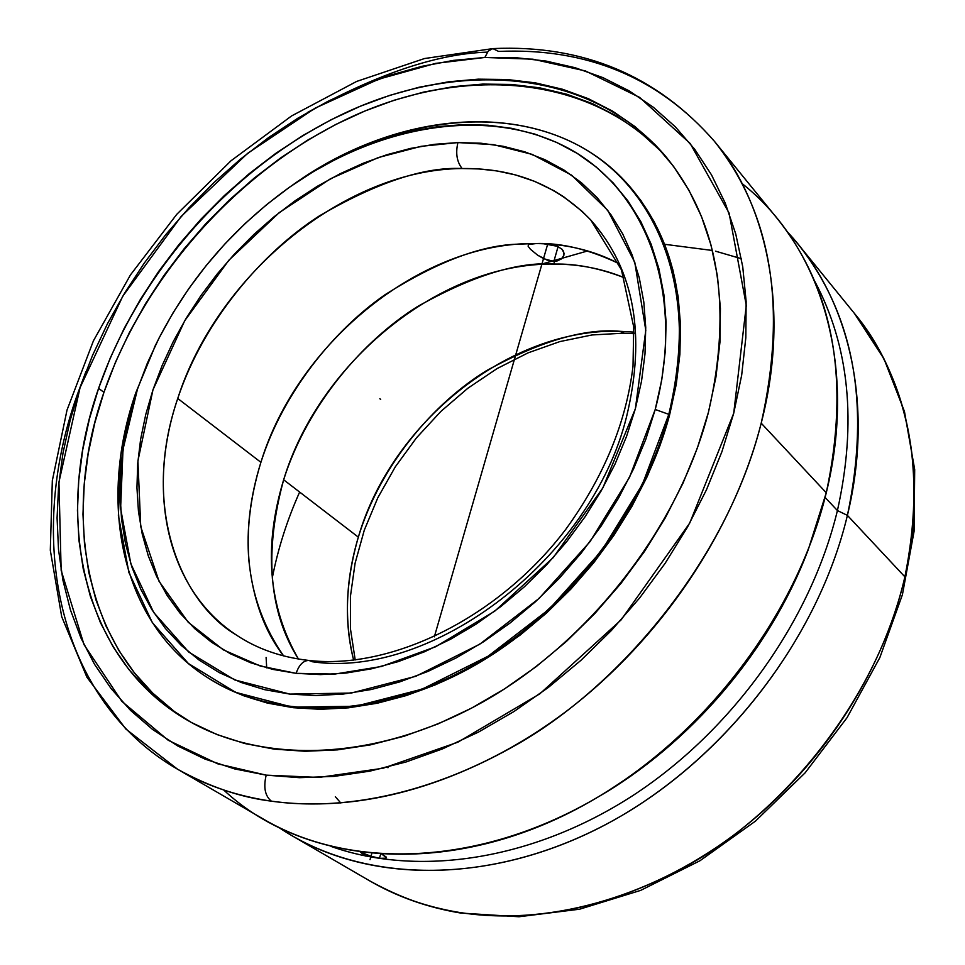 <?xml version="1.0" encoding="UTF-8"?>
<svg xmlns="http://www.w3.org/2000/svg" width="965" height="965" viewBox="0 0 965 965"><rect width="100%" height="100%" fill="white"/><g stroke="black" fill="none" stroke-linecap="round" stroke-linejoin="round"><path stroke-width="1.45" d="M550.822 244.519L557.432 246.304L562.1 249.296L564.043 253.192L563.85 255.411L561.534 258.873L556.853 261.093L553.85 261.394L554.754 264.072C441.608 262.118 319.294 361.405 283.65 479.786C263.324 546.721 268.246 606.454 298.414 659.023C268.849 612.148 263.928 552.414 283.65 479.786L358.341 537.143C380.5 464.056 434.757 402.345 486.601 370.62C540.002 341.248 584.452 328.148 619.952 331.309L623.848 333.178L619.952 331.309L633.993 332.105L619.952 331.309C509.701 327.642 391.416 422.549 358.341 537.143C345.615 579.736 344.047 620.724 353.648 660.132C344.01 622.473 345.567 581.473 358.341 537.143L283.65 479.786C307.449 404.263 363.889 340.03 417.459 306.605C472.573 275.568 518.338 261.394 554.754 264.072L553.85 261.394L543.922 258.813L537.614 255.158L530.424 249.247L528.144 246.28L528.422 244.507L536.033 243.578L529.532 244.036M534.863 243.566L519.472 244.121C482.235 244.712 437.483 261.539 385.204 294.615C334.59 329.668 283.469 391.513 260.9 462.319C250.249 496.505 246.244 529.303 248.898 560.713C253.059 599.76 264.627 631.484 283.601 655.898C245.846 601.171 238.283 536.637 260.9 462.319L177.741 398.473L260.9 462.319C297.341 342.792 420.873 242.167 534.863 243.566C565.394 243.614 593.403 250.285 618.891 263.578C588.59 249.175 560.581 242.517 534.863 243.566M296.122 673.341C299.066 664.813 303.324 660.518 308.884 660.446C303.324 660.518 299.066 664.813 296.122 673.341L272.781 669.384L250.791 662.81L230.346 653.739L211.625 642.304L194.773 628.673L179.924 613.016L167.186 595.526L156.62 576.407L148.296 555.864L142.241 534.091L138.453 511.329L136.946 487.771L137.693 463.634L140.649 439.123L145.763 414.468L152.965 389.836L162.168 365.458L173.302 341.501L186.245 318.173L200.901 295.628L217.149 274.048L234.845 253.614L253.867 234.471L274.072 216.763L295.278 200.648L317.364 186.269L340.126 173.736L363.419 163.169L387.025 154.677L410.788 148.369L434.479 144.316L457.929 142.579L493.573 144.654L532.149 154.376L571.509 175.099L607.709 210.286L634.777 262.287L645.79 330.283L635.38 408.702L602.86 487.904L553.174 557.661L494.707 611.195L435.613 646.767L381.452 666.477L334.795 674.077L296.122 673.341L260.2 665.995L223.313 649.843L188.223 622.268L159.044 581.304L140.733 526.673L137.911 460.968L152.965 389.836L184.749 320.682L228.85 260.236L279.247 212.614L330.404 178.815L378.401 157.524L421.138 146.318L457.929 142.579L480.896 143.218L503.199 146.282L524.61 151.77L544.911 159.683L563.91 170.009L581.376 182.674L597.118 197.62L610.954 214.737L622.69 233.904L632.159 254.953L639.24 277.703L643.8 301.936L645.73 327.437L644.994 353.914L641.544 381.103L635.38 408.702L626.55 436.397L615.127 463.876L601.219 490.811L584.983 516.89L566.588 541.799L546.25 565.237L524.212 586.937L500.726 606.635L476.083 624.138L450.583 639.228L424.516 651.773L398.183 661.628L371.899 668.745L345.94 673.063L320.597 674.595L296.122 673.341M236.172 634.898C256.919 648.806 281.225 657.334 309.077 660.47C391.452 669.879 498.784 617.986 565.912 529.158C603.921 476.662 626.285 422.344 633.016 366.205L633.716 326.942L621.448 269.802L590.761 219.996L581.979 211.226L563.488 196.643L553.958 190.732L534.719 181.396L515.6 174.954L496.987 170.95L479.098 168.947L462.114 168.537C456.843 161.794 455.444 153.145 457.929 142.579C455.444 153.145 456.843 161.794 462.114 168.537C424.491 166.643 376.941 182.421 319.439 215.858C263.493 251.744 203.977 319.536 177.741 398.473C140.19 507.952 181.649 602.932 236.172 634.898C166.728 589.096 146.173 491.245 177.741 398.473C217.173 274.832 345.108 169.273 462.114 168.537C514.08 167.874 556.962 185.027 590.761 219.996C634.355 269.163 646.273 334.807 626.514 416.916C591.871 558.12 432.827 679.336 312.564 661.785L308.884 660.446M462.947 912.986L458.882 912.359C512.885 920.851 591.388 917.51 684.68 867.028C777.211 817.403 875.87 704.522 904.893 576.853C930.441 468.544 902.034 369.788 854.399 313.396C909.476 382.683 926.316 470.498 904.893 576.853L847.403 515.37L904.893 576.853C882.106 675.211 817.765 772.531 732.363 836.136C646.719 899.428 544.755 926.231 458.882 912.359L460.956 913.083M664.632 244.29L712.399 250.466M715.572 251.19L741.385 258.704M492.85 48.588L498.603 51.422C586.937 47.599 658.854 77.526 714.329 141.204C763.81 199.586 791.867 304.819 761.204 423.177C726.259 562.667 616.032 689.034 514.791 745.704C412.718 803.363 328.595 808.984 271.394 801.167C265.025 796.004 263.288 787.331 266.195 775.148L318.896 777.428L382.948 768.273L457.808 742.23L539.845 693.811L621.098 619.904L689.734 523.066L733.714 413.285L746.295 305.41L729.082 213.036L690.192 143.508L639.566 97.368L585.405 70.94L532.933 59.191L484.864 57.466L488.206 51.109L492.85 48.588L488.206 51.109L484.864 57.466L435.601 63.388L378.702 79.178L315.133 108.152L247.631 153.351L181.155 216.45L122.748 296.231L80.071 387.616L58.937 482.15L61.157 570.363L84.027 644.692L121.867 701.362L168.236 740.288L217.62 763.785L266.195 775.148C263.288 787.331 265.025 796.004 271.394 801.167C240.707 797.428 209.441 786.789 177.584 769.238C58.045 700.337 25.331 540.75 77.2 394.95L85.897 371.658M543.452 243.759L547.252 244.048M543.536 243.759L557.432 246.304L562.1 249.296L563.451 251.177L563.898 255.23L561.534 258.873L556.853 261.093L553.85 261.394L558.096 246.594L553.85 261.394L547.264 260.176L537.614 255.158L530.424 249.247L528.144 246.28L528.422 244.507M293.083 184.713C405.24 104.16 552.064 97.26 628.685 185.304C677.852 242.866 691.23 319.21 668.817 414.347C641.99 515.358 563.813 614.898 469.919 666.972C375.855 718.913 274.663 720.469 207.813 677.768C121.723 623.583 97.067 504.502 135.727 392.972L155.558 345.072C187.56 280.393 233.023 227.209 291.913 185.521C380.813 123.809 489.496 106.126 568.252 148.2C646.659 190.238 685.934 294.132 655.223 409.486L668.817 414.347C700.228 295.435 659.336 188.549 578.445 145.438C497.192 102.266 385.481 120.565 294.253 183.893L292.021 185.449M787.428 231.938L798.139 244.242C854.194 314.711 870.623 405.083 847.403 515.37C874.616 403.31 848.826 296.834 787.428 231.938M629.264 185.956L640.965 200.599L654.149 221.673L664.849 244.857L672.907 269.971L678.166 296.762L680.518 324.964L679.891 354.312L676.236 384.456L669.553 415.095L668.817 414.347L669.553 415.095C691.953 319.994 678.576 243.675 629.409 186.124L628.685 185.304M837.415 510.557L847.403 515.37L837.415 510.557C857.029 422.525 849.393 345.94 814.496 280.791C849.393 345.94 857.029 422.525 837.415 510.557L825.111 497.445L837.415 510.557C810.709 621.231 732.326 730.891 632.401 795.86C532.246 860.563 417.966 877.245 331.079 846.438C417.966 877.245 532.246 860.563 632.401 795.86C732.326 730.891 810.709 621.231 837.415 510.557M666.984 157.958C594.344 76.235 469.099 64.583 355.94 114.859C242.529 165.727 145.076 273.3 103.943 392.321L98.599 388.34C140.13 268.463 238.608 160.154 352.937 109.383C467.012 59.191 592.932 71.929 664.873 155.437C718.467 220.382 732.99 306.002 708.431 412.296L697.418 447.856L682.991 483.2L665.283 517.867L644.511 551.437L620.905 583.499L594.754 613.631L566.359 641.484L536.106 666.706L504.357 689.01L471.523 708.153L438.014 723.919L404.226 736.186L370.56 744.847L337.424 749.877L305.157 751.277L274.12 749.117L244.628 743.496L216.944 734.546L191.335 722.459L167.994 707.417L147.102 689.661L128.803 669.421L113.195 646.96L100.372 622.522L90.384 596.406L83.231 568.855L78.925 540.147L77.453 510.545L78.744 480.317L82.749 449.702L89.395 418.967L98.599 388.34L110.239 358.063L124.208 328.353L140.383 299.427L158.634 271.491L178.802 244.748L200.756 219.393L224.326 195.606L249.344 173.579L275.628 153.471L302.998 135.45L331.248 119.684L360.174 106.295L389.57 95.426L419.208 87.212L448.846 81.76L478.254 79.166L507.168 79.516L535.334 82.857L562.486 89.25L588.348 98.683L612.642 111.18L635.115 126.668L655.5 145.088L673.522 166.33L688.938 190.25L701.531 216.655L711.084 245.339L717.429 276.014L720.421 308.402L719.95 342.165L715.958 376.917L708.431 412.296C678.492 527.385 589.905 641.568 483.019 701.881C375.964 762.073 260.659 765.052 183.941 718.165C81.603 656.49 53.172 517.24 98.599 388.34L103.943 392.321C59.191 519.761 86.681 657.382 186.764 719.854M383.588 858.657L379.45 858.331L380.668 854.085L379.45 858.331L368.546 855.521L360.259 852.011L371.344 856.425L379.45 858.331L385.952 858.175L383.588 858.657M386.338 857.668L381.899 854.158L386.157 857.004L385.952 858.175M742.013 183.507C820.54 245.363 858.006 364.529 826.269 492.765C850.165 381.054 833.917 289.765 777.537 218.91L714.329 141.204C771.614 213.144 787.235 307.135 761.204 423.177L826.269 492.765L761.204 423.177C733.834 530.617 661.278 638.83 567.155 710.662C472.79 782.169 362.357 814.026 271.394 801.167C236.678 796.065 205.412 785.426 177.584 769.238L125.824 729.009L86.898 677.189L61.7 616.683L50.313 550.291L52.327 480.618L67.019 410.053L93.436 340.802L130.456 274.916L176.788 214.302L231.021 160.769L291.551 115.957L356.676 81.422L424.491 58.539L492.946 48.588C582.932 44.523 656.731 75.391 714.329 141.204M307.316 112.579C377.773 73.75 437.808 53.606 487.397 52.122M177.584 769.238L264.193 819.562C349.439 869.296 474.515 866.28 589.048 802.192C703.389 737.972 796.415 616.165 826.269 492.765L808.212 549.809C769.214 650.603 689.324 744.075 595.827 798.308C459.75 879.079 307.57 868.838 223.699 789.985M484.864 57.466L453.441 60.397L421.789 66.356L390.162 75.246L358.823 86.934L327.991 101.289L297.908 118.176L268.777 137.428L240.792 158.875L214.17 182.361L189.08 207.704L165.703 234.7L144.207 263.18L124.75 292.914L107.477 323.721L92.544 355.361L80.071 387.616L70.18 420.257L62.99 453.043L58.6 485.709L57.08 518.012L58.515 549.664L62.954 580.399L70.433 609.94L80.951 637.986L94.498 664.27L111.023 688.467L130.468 710.324L152.699 729.552L177.596 745.885L204.966 759.081L234.579 768.9L266.195 775.148L299.488 777.681L334.143 776.379L369.8 771.156L406.024 761.988L442.428 748.924L478.568 732.049L513.971 711.519L548.229 687.55L580.87 660.398L611.484 630.386L639.699 597.89L665.138 563.319L687.49 527.107L706.501 489.713L721.953 451.608L733.714 413.285L741.675 375.192L745.812 337.798L746.138 301.514L742.736 266.738L735.716 233.844L725.258 203.145L711.531 174.918L694.788 149.394L675.283 126.777L653.269 107.212L629.047 90.806L602.896 77.622L575.104 67.707L545.985 61.06L515.805 57.671L484.864 57.466M595.827 798.308L598.758 796.595C694.884 738.225 764.292 657.008 806.969 552.957L808.212 549.809M807.584 551.389C769.346 651.363 690.096 744.099 597.299 797.44M659.758 150.106L639.397 131.698L616.949 116.21L592.679 103.713L566.853 94.256L539.737 87.839L511.619 84.462L482.753 84.088L453.393 86.645L423.804 92.049L394.215 100.215L364.879 111.023L336.001 124.352L307.799 140.07L280.489 158.031L254.265 178.067L229.308 200.032L205.786 223.759L183.893 249.042L163.773 275.725L145.582 303.589L129.455 332.455L115.535 362.104L103.943 392.321L94.799 422.887L88.189 453.562L84.22 484.104L82.966 514.285L84.486 543.826L88.816 572.486L95.981 599.989L106.005 626.068L118.828 650.458L134.437 672.895L152.735 693.111L173.616 710.843M207.813 677.768L208.73 678.347C275.58 721.048 376.736 719.516 470.763 667.599C564.621 615.549 642.762 516.058 669.553 415.095L659.879 445.866L647.298 476.396L631.93 506.336L613.933 535.322L593.523 562.993L570.93 589.024L546.431 613.101L520.328 634.946L492.922 654.294L464.575 670.952L435.601 684.74L406.349 695.536L377.17 703.244L348.389 707.84L320.32 709.311L293.251 707.707L267.462 703.099L243.192 695.596L220.671 685.343L208.488 678.19M278.608 827.307C361.405 883.445 487.578 886.606 604.669 825.123C721.555 763.568 817.572 640.651 847.403 515.37C818.344 637.165 726.898 757.03 614.078 820.009C501.052 882.854 377.219 885.424 292.431 835.967L278.608 827.307M292.431 835.967L369.511 880.755C396.326 896.352 426.12 906.883 458.882 912.359C429.956 908.234 400.161 897.703 369.511 880.755C397.013 896.738 427.447 907.51 460.824 913.071L519.013 916.75L579.615 909.199L640.639 890.393L699.951 860.756L755.438 821.143L805.075 772.881L847.041 717.695L879.851 657.575L902.408 594.693L914.084 531.293L914.687 469.569L904.458 411.512L884.037 358.944L854.399 313.396L798.139 244.242M135.727 392.972L120.878 454.805L118.393 515.503L128.852 572.378L152.337 622.618L188.332 663.474L235.653 692.363L292.347 707.128L355.663 706.247L422.212 689.131L488.085 656.212L549.23 609.132L601.774 550.629L642.425 484.309L668.817 414.347L655.223 409.486L629.518 477.349L590.013 541.691L539.025 598.481L479.726 644.222L415.831 676.284L351.272 693.051L289.802 694.088L234.736 679.927L188.73 652.038L153.7 612.486L130.818 563.729L120.613 508.471L123.001 449.425L137.452 389.233L135.727 392.972M365.578 856.051L360.247 852.011M272.251 578.059C277.98 548.771 287.1 520.111 299.632 492.066M540.243 264.494L587.673 250.936M137.452 389.233L129.696 415.541L124.171 441.91L120.927 468.122L120.046 493.959L121.554 519.206L125.498 543.633L131.879 566.998L140.697 589.096L151.903 609.675L165.461 628.529L181.275 645.44L199.26 660.193L219.284 672.605L241.178 682.484L264.748 689.698L289.802 694.088L316.086 695.56L343.347 694.04L371.284 689.505L399.606 681.941L427.978 671.399L456.095 657.961L483.61 641.737L510.195 622.92L535.527 601.69L559.302 578.3L581.244 553.029L601.074 526.154L618.565 498.024L633.523 468.978L645.778 439.34L655.223 409.486L661.773 379.74L665.392 350.464L666.079 321.972L663.872 294.578L658.854 268.547L651.122 244.157L640.808 221.6L628.07 201.106L613.101 182.831L596.093 166.897L577.251 153.423L556.793 142.482L534.948 134.123L511.957 128.369L488.025 125.209L463.393 124.63L438.291 126.584L412.923 131.023L387.52 137.85L362.285 146.994L337.412 158.344L313.106 171.782L289.536 187.186L266.895 204.423L245.339 223.337L225.026 243.795L206.136 265.616L188.778 288.644L173.121 312.708L159.261 337.617L147.343 363.19L137.452 389.233M266.099 657.442L266.714 667.864M388.087 767.658L386.531 767.392M335.338 796.692L340.814 803.025M554.754 264.072C576.069 263.578 599.241 268.125 624.283 277.715C602.618 268.765 579.434 264.217 554.754 264.072M380.68 399.426L379.848 398.714M434.334 636.84L547.698 244.097L434.334 636.84M370.029 859.658L371.839 853.362M355.204 659.951L350.452 628.854L350.428 596.382L355.096 563.234L364.3 530.135L377.81 497.771L395.324 466.795L416.47 437.845L440.824 411.464L467.892 388.207L497.156 368.534L528.024 352.876L559.857 341.586L591.991 334.964L623.728 333.166L634.053 333.673M154.316 347.629L155.425 345.337"/></g></svg>
